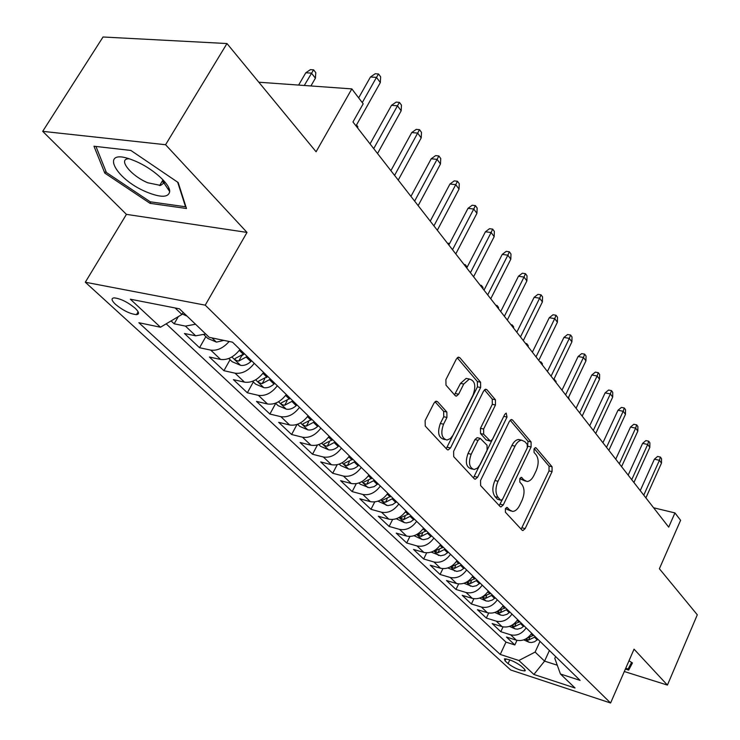 <?xml version="1.0" encoding="UTF-8"?>
<svg xmlns="http://www.w3.org/2000/svg" width="740" height="740" viewBox="0 0 740 740"><rect width="100%" height="100%" fill="white"/><g stroke="black" fill="none" stroke-linecap="round" stroke-linejoin="round"><path stroke-width="1.11" d="M505.392 508.759L505.42 512.246L522.088 530.173L522.875 530.571L525.141 528.61L552.068 471.63L552.068 466.774L536.186 447.978L535.501 447.644L534.049 448.94L534.058 452.418L536.158 454.878C538.803 458.939 538.812 464.211 536.176 470.686L533.91 475.441C531.949 479.335 529.655 481.352 527.028 481.481L524.124 480.047L521.349 477.309L519.822 478.641L519.841 482.129L521.977 484.534C524.688 488.539 524.716 493.811 522.042 500.36L519.748 505.18C517.676 509.277 515.262 511.349 512.505 511.405L509.786 510.054L507.002 507.39L505.392 508.759M161.986 181.624L165.584 182.808M115.477 304.334C123.062 310.513 130.064 313.954 136.475 314.639C139.564 314.26 139.138 312.141 135.207 308.284C127.669 302.077 120.648 298.608 114.154 297.868C110.982 298.257 111.425 300.412 115.477 304.334M437.59 401.728L436.249 401.173L433.992 403.106L425.13 420.57L425.25 426.064L446.997 449.439L448.135 449.948L450.493 447.968L480.621 387.529L480.556 382.192L459.882 357.744L458.449 357.143L456.377 358.993L445.887 379.657L445.989 385.151L455.137 395.558L456.441 396.122L458.624 394.226L463.74 384.042L469.364 379.056C474.951 380.508 476.199 385.799 473.11 394.92L452.862 435.435L450.355 438.579L446.988 440.05C441.595 438.367 440.448 433.076 443.547 424.196L446.942 417.453L446.84 412.032L437.59 401.728L435.675 401.321M624.31 671.522L667.424 685.092L697.302 614.801L659.386 568.745L680.596 520.322L674.954 512.922L668.701 527.139L352.952 121.971L363.183 103.813L351.824 88.892L258.824 82.223M165.575 144.726L42.698 131.341L126.429 214.378L247.012 232.416L165.575 144.726L226.977 43.54L316.082 151.765L351.824 88.892M247.012 232.416L205.239 305.167L610.593 703L510.711 669.996L85.303 282.227L205.239 305.167M667.424 685.092L634.051 649.165L610.593 703M480.556 480.445L480.621 485.588L500.074 506.512L500.952 506.937L503.255 504.976L531.107 446.951L531.089 441.956L512.561 420.043L511.451 419.525L509.379 421.375L480.556 480.445M474.266 478.762L453.713 456.663L453.62 451.345L483.609 391.044L485.69 389.194L486.948 389.749L495.421 399.767L495.467 405.002L483.618 429.034L483.683 434.26L490.389 441.132L492.581 439.227L504.745 414.391L506.197 413.096L507.02 417.073L477.596 477.254L475.265 479.224L474.266 478.762M42.698 131.341L103.026 37L226.977 43.54M171.097 320.91L174.159 323.796L178.312 316.627M195.517 324.222L185.463 326.109L195.702 335.831L184.436 333.481L199.532 347.717L205.877 336.58M229.15 341.492C223.286 348.087 217.153 350.964 210.761 350.122L220.594 359.455L209.401 357.013L223.915 370.694L230.066 359.714M254.264 363.34C248.474 370.777 242.063 374.052 235.052 373.182L244.505 382.154L233.396 379.629L247.345 392.783L253.33 381.96M277.324 385.781C271.663 393.088 265.364 396.279 258.408 395.354L267.501 403.985L256.475 401.385L269.897 414.049L275.706 403.374M299.506 407.361C293.974 414.548 287.768 417.656 280.876 416.685L289.627 424.991L278.684 422.327L291.615 434.51L297.008 424.464M320.855 428.136C315.453 435.213 309.339 438.237 302.512 437.22L310.939 445.221L300.079 442.492L312.539 454.24L317.432 444.999M341.418 448.144C336.136 455.109 330.114 458.06 323.343 456.996L331.464 464.711L320.697 461.927L332.713 473.258L337.181 464.72M361.25 467.43C356.079 474.294 350.14 477.171 343.434 476.07L351.269 483.507L340.585 480.676L352.185 491.61L356.273 483.673M380.369 486.032C375.31 492.794 369.454 495.596 362.813 494.468L370.37 501.646L359.779 498.769L370.971 509.324L374.745 501.924M398.823 503.996C393.865 510.646 388.102 513.394 381.516 512.219L388.815 519.156L378.316 516.243L389.129 526.436L392.616 519.508M416.648 521.339C411.792 527.888 406.112 530.571 399.582 529.377L406.639 536.074L396.224 533.124L406.686 542.984L409.923 536.463M433.871 538.091C429.117 544.557 423.511 547.174 417.046 545.954L423.872 552.429L413.54 549.45L423.659 558.987L426.684 552.836M450.521 554.297C445.868 560.67 440.337 563.223 433.936 561.984L440.531 568.246L430.292 565.24L440.078 574.471L442.909 568.653M466.635 569.976C462.065 576.257 456.608 578.754 450.272 577.487L456.654 583.555L446.507 580.521L455.988 589.456L458.643 583.934M482.23 585.155C477.753 591.343 472.37 593.795 466.089 592.5L472.268 598.373L462.204 595.321L471.389 603.979L473.896 598.725M497.335 599.844C492.942 605.949 487.623 608.354 481.407 607.041L487.401 612.729L477.42 609.668L486.319 618.057L488.687 613.044M511.978 614.089C507.659 620.111 502.414 622.46 496.244 621.138L502.053 626.651L492.165 623.561L500.795 631.701L510.637 634.8C516.751 636.132 521.922 633.838 526.168 627.89M503.043 626.9L500.795 631.701M524.392 668.988L521.395 666.213C515.16 661.699 509.518 659.248 504.449 658.831L505.041 660.857L508.075 663.632C514.3 668.118 519.933 670.56 524.956 670.949L524.392 668.988M175.121 307.97L181.929 314.482L160.478 327.219L138.861 322.723L500.24 654.438L518.87 660.496L535.113 652.079L540.015 641.367M160.478 327.219L130.342 299.2L179.441 308.811L209.207 337.338L232.526 342.185L580.123 680.393L560.448 674.001L575.045 687.996L533.882 674.455L518.87 660.496M166.186 323.824L505.966 642.116L514.846 644.947L506.465 637.048L516.27 640.146C522.357 641.488 527.509 639.212 531.718 633.301M496.244 621.138L486.319 618.057M481.407 607.041L471.389 603.979M466.089 592.5L455.988 589.456M450.272 577.487L440.078 574.471M433.936 561.984L423.659 558.987M417.046 545.954L406.686 542.984M399.582 529.377L389.129 526.436M381.516 512.219L370.971 509.324M362.813 494.468L352.185 491.61M343.434 476.07L332.713 473.258M323.343 456.996L312.539 454.24M302.512 437.22L291.615 434.51M280.876 416.685L269.897 414.049M258.408 395.354L247.345 392.783M235.052 373.182L223.915 370.694M210.761 350.122L199.532 347.717M185.463 326.109L174.159 323.796M181.929 314.482L183.15 312.373M535.113 652.079L544.575 661.125L557.276 665.205M549.404 650.506L544.575 661.125L533.882 674.455M555.62 656.556L554.806 658.36L560.448 674.001M126.429 214.378L85.303 282.227M674.954 512.922L653.614 507.779M516.973 640.341L514.846 644.947M505.966 642.116L500.24 654.438M502.053 626.651C508.204 627.982 513.412 625.652 517.704 619.658M487.401 612.729C493.599 614.052 498.88 611.666 503.246 605.598M472.268 598.373C478.53 599.668 483.886 597.245 488.335 591.084M456.654 583.555C462.972 584.831 468.401 582.343 472.934 576.109M440.531 568.246C446.904 569.504 452.408 566.96 457.033 560.633M423.872 552.429C430.31 553.659 435.888 551.06 440.596 544.64M406.639 536.074C413.142 537.277 418.794 534.622 423.604 528.11M388.815 519.156C395.382 520.331 401.117 517.612 406.029 510.998M370.37 501.646C376.993 502.793 382.811 500.009 387.825 493.293M351.269 483.507C357.947 484.617 363.849 481.768 368.973 474.951M331.464 464.711C338.208 465.784 344.202 462.87 349.437 455.942M310.939 445.221C317.738 446.257 323.824 443.26 329.171 436.23M289.627 424.991C296.49 425.981 302.669 422.91 308.145 415.76M267.501 403.985C274.429 404.928 280.691 401.774 286.297 394.513M244.505 382.154C251.498 383.052 257.862 379.805 263.597 372.424M220.594 359.455C227.643 360.288 234.108 356.957 239.991 349.447M195.702 335.831L205.72 333.999M625.383 669.053L628.676 670.088L632.45 662.948L628.991 660.774M93.971 146.233L104.812 173.114L150.054 203.343L186.489 208.504L178.174 182.53L130.869 150.442L93.971 146.233M631.923 662.624L628.676 670.088M167.536 188.358L169.072 188.561M150.923 201.9L150.054 203.343M105.922 171.319L104.812 173.114M505.725 508.195L506.706 509.259L511.09 511.035M525.474 481.102L521.053 479.298L520.072 478.197M521.154 529.165L549.024 470.908L549.024 466.061L534.234 448.607M527.472 447.395L528.009 441.262L510.156 420.218M499.195 505.559L502.46 499.417M500.508 500.009L501.128 500.314L502.738 498.945L527.259 447.922L527.25 444.416L524.993 441.771L521.728 440.207C519.156 440.43 516.918 442.418 515.003 446.174L498.011 481.287C495.254 488.012 495.301 493.404 498.159 497.465L500.508 500.009L497.41 499.223L500.795 500.221M521.062 440.282L518.62 439.505C516.058 439.736 513.81 441.715 511.895 445.462L515.003 446.174M497.41 499.223L495.06 496.679C492.202 492.618 492.146 487.235 494.903 480.528L511.895 445.462M484.432 389.869L492.257 399.11L495.421 399.767M489.751 440.985L486.162 439.911L480.528 433.548L480.464 428.321L492.313 404.336L492.257 399.11M473.443 477.874L504.218 415.473M471.186 454.249C468.226 462.685 469.216 467.773 474.137 469.512L477.476 468.106L480.325 464.267L487.096 450.429L487.04 445.249L480.279 438.385L478.059 440.309L471.186 454.249L468.032 453.5C465.072 461.927 466.061 467.014 471.001 468.744L472.546 469.123M477.799 437.821L477.134 437.673L474.904 439.588L478.059 440.309M468.032 453.5L474.904 439.588M445.018 439.588L443.796 439.31C438.394 437.618 437.248 432.345 440.346 423.474L443.741 416.74L443.63 411.32L435.009 401.755M468.466 378.871L466.163 378.408L460.53 383.385L463.74 384.042M454.49 394.827L460.53 383.385M446.248 448.634L477.439 386.872L477.374 381.544L457.237 357.799M523.707 639.869L529.045 642.255L531.413 642.514L534.493 641.765L537.906 639.323M525.881 638.888L528.628 640.017L535.325 636.807M533.679 635.207L526.63 638.444M643.772 495.143L659.414 460.308L654.382 459.198L657.582 456.46L660.376 457.07L659.414 460.308L661.486 463.111L645.9 497.881M654.382 459.198L640.239 490.611M660.376 457.07L661.523 458.634L661.486 463.111M631.581 662.402L628.112 669.015L625.726 668.266M146.724 192.085C160.867 197.784 168.526 197.617 169.701 191.605C170.329 184.251 152.681 168.387 135.559 161.228L133.885 160.534C98.633 145.947 113.174 178.414 146.724 192.085M128.908 158.758L128.649 158.776C117.383 158.98 131.239 176.018 147.797 182.78L160.608 185.444L163.337 183.455L162.837 179.672M165.473 182.66L162.042 181.541M177.665 182.188L185.546 206.774L150.238 201.807L106.384 172.485L95.95 146.455M509.462 626.373L515.151 628.908L517.538 629.166L521.256 628.084L524.114 625.901M511.83 625.309L514.67 626.586L521.45 623.311M519.758 621.655L512.357 624.995M494.773 612.461L500.823 615.144L503.237 615.393L507.002 614.293L509.897 612.073M505.401 607.697L497.521 611.212L500.277 612.739L507.15 609.39M479.603 598.105L486.041 600.954L488.474 601.195L492.285 600.057L495.236 597.8M490.592 593.286L482.628 596.875L485.431 598.447L492.396 595.034M568.542 397.352L569.31 399.591M463.943 583.277L472.61 586.552L476.477 585.682L480.103 583.074M475.311 578.412L467.255 582.075L470.113 583.703L477.171 580.225M553.807 379.38L556.045 381.294L556.008 382.534M554.362 380.425L554.695 379.555M631.729 479.696L647.704 444.463L642.616 443.371L645.881 440.596L648.702 441.197L647.704 444.463L649.831 447.349L633.921 482.508M642.616 443.371L628.177 475.135M648.702 441.197L649.887 442.807L649.831 447.349M619.315 463.767L635.632 428.127L630.499 427.054L633.819 424.261L636.668 424.853L635.632 428.127L637.834 431.096L621.582 466.663M630.499 427.054L615.745 459.179M636.668 424.853L637.889 426.508L637.834 431.096M606.513 447.339L623.191 411.283L618.002 410.238L621.397 407.416L624.273 407.99L623.191 411.283L625.457 414.354L608.854 450.336M618.002 410.238L602.934 442.742M624.273 407.99L625.531 409.701L625.457 414.354M593.313 430.393L610.361 393.921L605.116 392.894L608.576 390.045L611.481 390.609L610.361 393.921L612.692 397.084L595.719 433.483M605.116 392.894L589.706 425.768M611.481 390.609L612.776 392.376L612.692 397.084M447.783 567.969L456.876 571.419L460.798 570.521L464.47 567.867M459.522 563.048L451.382 566.794L454.286 568.477L461.446 564.925M539.756 361.675L540.949 361.897L542.337 363.682L542.3 364.94M540.607 362.767L540.949 361.897M579.679 412.901L597.115 375.994L591.824 374.995L595.349 372.118L598.281 372.673L597.115 375.994L599.529 379.259L582.167 416.093M591.824 374.995L576.062 408.267M598.281 372.673L599.622 374.486L599.529 379.259M431.207 552.105L440.633 555.796L444.592 554.861L448.329 552.16M443.214 547.184L434.99 551.004L437.941 552.752L445.193 549.117M525.557 343.462L526.76 343.675L528.203 345.525L528.166 346.801M526.408 344.553L526.76 343.675M565.601 394.836L583.444 357.494L578.107 356.514L581.696 353.618L584.665 354.155L583.444 357.494L585.941 360.87L568.172 398.139M578.107 356.514L561.975 390.184M584.665 354.155L586.043 356.032L585.941 360.87M414.058 535.705L421.957 539.414L423.835 539.636L427.85 538.674L431.633 535.917M426.351 530.774L418.035 534.678L421.042 536.491L428.404 532.772M510.915 324.666L512.126 324.879L513.615 326.784L513.569 328.07M511.766 325.757L512.126 324.879M551.06 376.179L569.319 338.384L563.926 337.431L567.599 334.508L570.586 335.026L569.319 338.384L571.9 341.871L553.714 379.583M563.926 337.431L547.415 371.508M570.586 335.026L572.02 336.968L571.9 341.871M396.316 518.74L404.373 522.634L406.464 522.93L410.524 521.931L414.382 519.129M408.906 513.801L400.507 517.797L403.568 519.674L411.033 515.873M495.791 305.259L497.021 305.463L498.547 307.433L498.501 308.737M496.642 306.341L497.021 305.463M536.019 356.884L554.732 318.625L549.274 317.719L553.021 314.759L556.045 315.259L554.732 318.625L557.396 322.233L538.766 360.408M549.274 317.719L532.365 352.194M556.045 315.259L557.525 317.266L557.396 322.233M377.955 501.174L387.834 505.624L392.607 504.606L396.52 501.748M390.85 496.244L382.367 500.314C381.97 501.174 383.006 501.822 385.485 502.266L393.051 498.381M480.168 285.214L481.407 285.409L482.989 287.444L482.943 288.767M481.009 286.297L481.407 285.409M520.47 336.931L539.636 298.202L534.132 297.323L537.952 294.344L541.014 294.825L539.636 298.202L542.392 301.929L523.31 340.567M534.132 297.323L516.807 332.223M541.014 294.825L542.54 296.897L542.392 301.929M358.937 482.98L360.186 484.173L369.214 487.734L374.052 486.67L378.029 483.757M372.155 478.049L363.581 482.221C363.146 483.109 364.21 483.784 366.753 484.238L374.44 480.269M464.026 264.495L465.275 264.68L466.912 266.789L466.866 267.741M464.859 265.568L465.275 264.68M504.375 316.276L524.022 277.065L518.462 276.233L522.366 273.217L525.456 273.68L524.022 277.065L526.871 280.923L507.307 320.041M518.462 276.233L500.702 311.558M525.456 273.68L527.037 275.826L526.871 280.923M339.216 464.119L340.77 465.599L348.651 469.012C351.842 469.604 354.996 468.54 358.114 465.812L358.863 465.118M352.786 459.198L344.109 463.462C343.647 464.396 344.729 465.099 347.347 465.571L355.144 461.501M447.321 243.062L449.282 244.135M448.153 244.135L448.579 243.247M487.706 294.881L507.862 255.189L502.238 254.393L506.234 251.35L509.351 251.785L507.862 255.189L510.813 259.185L490.75 298.784M502.238 254.393L484.025 290.163M509.351 251.785L510.988 254.014L510.813 259.185M318.774 444.564L320.642 446.35L328.643 449.8C331.862 450.382 335.063 449.282 338.236 446.498L339.003 445.785M332.695 439.653L323.935 444.019C323.426 444.99 324.527 445.721 327.228 446.211L335.146 442.039M470.427 272.718L491.11 232.526L485.44 231.768L489.519 228.706L492.674 229.113L491.11 232.526L494.172 236.661L473.582 276.76M485.44 231.768L466.746 267.982M492.674 229.113L494.366 231.417L494.172 236.661M297.554 424.27L299.765 426.379L307.886 429.875C311.142 430.43 314.38 429.293 317.617 426.462L318.394 425.74M311.855 419.367L302.993 423.835C302.447 424.853 303.567 425.611 306.351 426.12L314.389 421.846M452.519 249.732L473.757 209.031L468.022 208.329L472.203 205.23L475.385 205.618L473.757 209.031L476.93 213.324L455.785 253.931M468.022 208.329L448.829 244.996M475.385 205.618L477.143 208.005L476.93 213.324M275.521 403.189L278.092 405.65L286.352 409.183C289.627 409.72 292.911 408.545 296.204 405.668L297.008 404.928M290.21 398.314L281.256 402.884C280.673 403.947 281.811 404.743 284.678 405.261L292.846 400.886M433.927 225.876L455.748 184.667L449.957 184.01L454.24 180.884L457.45 181.245L455.748 184.667L459.041 189.116L437.322 230.242M449.957 184.01L430.236 221.149M457.45 181.245L459.281 183.724L459.041 189.116M252.618 381.285L255.578 384.115L263.967 387.695C267.279 388.213 270.609 386.992 273.966 384.051L274.781 383.302M267.714 376.429L258.667 381.109C258.038 382.219 259.204 383.052 262.163 383.598L270.461 379.102M267.75 376.466L266.428 377.594M414.631 201.113L437.062 159.368L431.217 158.776L435.592 155.622L438.848 155.946L437.062 159.368L440.476 163.993L418.156 205.646M431.217 158.776L410.94 196.387M438.848 155.946L440.735 158.517L440.476 163.993M228.79 358.493L232.184 361.74L240.713 365.357C244.043 365.847 247.419 364.589 250.851 361.592L251.674 360.824M244.329 353.674L235.191 358.465C234.506 359.64 235.69 360.5 238.752 361.065L247.188 356.449M244.478 353.812L242.063 355.625M356.504 124.958L357.799 126.623L357.707 128.076M394.577 175.38L417.656 133.098L411.745 132.562L416.232 129.38L419.515 129.676L417.656 133.098L421.199 137.908L398.24 180.088M411.745 132.562L390.896 170.662M419.515 129.676L421.486 132.349L421.199 137.908M204 334.776L207.838 338.457L216.506 342.121L223.887 340.391M373.719 148.629L397.473 105.792L391.506 105.33L396.113 102.12L399.424 102.37L397.473 105.792L401.163 110.787L377.539 153.522M391.506 105.33L370.046 143.912M399.424 102.37L401.469 105.145L401.163 110.787M182.234 313.964L187.1 316.156M305.796 72.77L310.458 69.634L313.594 69.838L315.786 72.65L315.397 78.19L311.447 73.14L305.796 72.77L298.627 85.082M313.594 69.838L304.279 85.479M315.397 78.19L310.902 85.96M362.267 102.601L376.484 77.386L370.463 76.997L375.189 73.75L378.529 73.963L376.484 77.386L380.323 82.584L355.996 125.874M370.463 76.997L358.66 97.865M378.529 73.963L380.656 76.858L380.323 82.584M510.637 634.8L516.27 640.146M509.805 659.886L508.075 663.632M505.975 658.841L505.041 660.857M506.706 509.259L509.786 510.054M520.979 477.383L521.987 477.633M521.053 479.298L524.124 480.047M535.113 447.737L536.186 447.978M549.024 466.061L552.068 466.774M549.024 470.908L552.068 471.63M522.098 527.805L525.141 528.61M506.641 507.446L507.603 507.686M510.887 419.673L512.561 420.043M528.009 441.262L531.089 441.956M528.018 446.257L531.107 446.951M500.175 504.18L503.255 504.976M494.903 480.528L498.011 481.287M495.06 496.679L498.159 497.465M485.107 389.37L486.948 389.749M492.313 404.336L495.467 405.002M480.464 428.321L483.618 429.034M480.528 433.548L483.683 434.26M486.162 439.911L489.307 440.624M503.885 416.398L507.02 417.073M474.46 476.477L477.596 477.254M443.63 411.32L446.84 412.032M443.741 416.74L446.942 417.453M440.346 423.474L443.547 424.196M455.414 393.55L458.624 394.226M457.847 357.346L459.882 357.744M477.374 381.544L480.556 382.192M477.439 386.872L480.621 387.529M447.312 447.219L450.493 447.968M525.604 639.036L528.878 642.181M534.696 637.39L537.286 639.906M531.237 634.032L533.05 635.79M529.6 637.917L528.628 640.017M511.497 625.485L514.975 628.834M520.812 623.903L523.485 626.493M517.214 620.407L519.119 622.257M515.688 624.394L514.67 626.586M496.938 611.508L500.647 615.07M506.502 610.001L509.25 612.674M502.747 606.356L504.754 608.298M501.359 610.445L500.277 612.739M481.925 597.097L485.865 600.871M491.739 595.654L494.579 598.41M487.827 591.852L489.935 593.896M486.569 596.052L485.431 598.447M466.422 582.204L470.603 586.228M476.495 580.845L479.428 583.693M472.416 576.876L474.636 579.032M471.315 581.187L470.113 583.703M450.41 566.831L454.86 571.104M460.761 565.554L463.795 568.496M456.506 561.42L458.837 563.686M455.572 565.841L454.286 568.477M433.862 550.939L438.589 555.481M444.509 549.755L447.635 552.798M440.06 545.436L442.52 547.831M439.301 549.977L437.941 552.752M416.75 534.511L421.772 539.331M427.702 533.429L430.939 536.574M423.058 528.915L425.639 531.431M422.494 533.568L421.042 536.491M399.054 517.519L404.373 522.634M410.312 516.538L413.66 519.795M405.464 511.821L408.184 514.476M405.113 516.594L403.568 519.674M380.73 499.926L386.382 505.355M392.32 499.056L395.789 502.423M387.251 494.126L390.119 496.919M387.131 499.01L385.485 502.266M361.749 481.694L367.752 487.466M373.691 480.954L377.289 484.441M368.391 475.802L371.415 478.743M368.52 480.796L366.753 484.238M342.074 462.805L348.447 468.929M354.386 462.195L358.114 465.812M348.836 456.802L352.027 459.901M349.252 461.917L347.347 465.571M321.669 443.214L328.44 449.717M334.378 442.751L338.236 446.498M328.56 437.1L331.927 440.365M329.272 442.317L327.228 446.211M300.496 422.882L307.683 429.783M313.612 422.568L317.617 426.462M307.507 416.648L311.059 420.098M308.571 421.976L306.351 426.12M278.499 401.764L286.139 409.1M292.05 401.626L296.204 405.668M285.649 395.41L289.405 399.054M287.083 400.83L284.678 405.261M255.642 379.814L263.764 387.612M269.647 379.851L273.966 384.051M262.94 373.339L266.9 377.187M264.781 378.843L262.163 383.598M231.87 356.985L240.491 365.273M246.346 357.216L250.851 361.592M239.307 350.381L243.488 354.442M241.61 355.949L238.752 361.065M212.019 337.93L216.293 342.028M138.139 311.799L136.475 314.639M525.326 670.135L524.956 670.949M500.49 506.817L500.952 506.937M518.62 439.505L521.728 440.207M477.134 437.673L480.279 438.385M474.691 479.085L475.265 479.224M466.163 378.408L469.364 379.056M455.6 395.937L456.441 396.122M447.441 449.781L448.135 449.948M163.522 182.336L169.701 191.605M162.976 179.977L159.6 185.592"/></g></svg>
